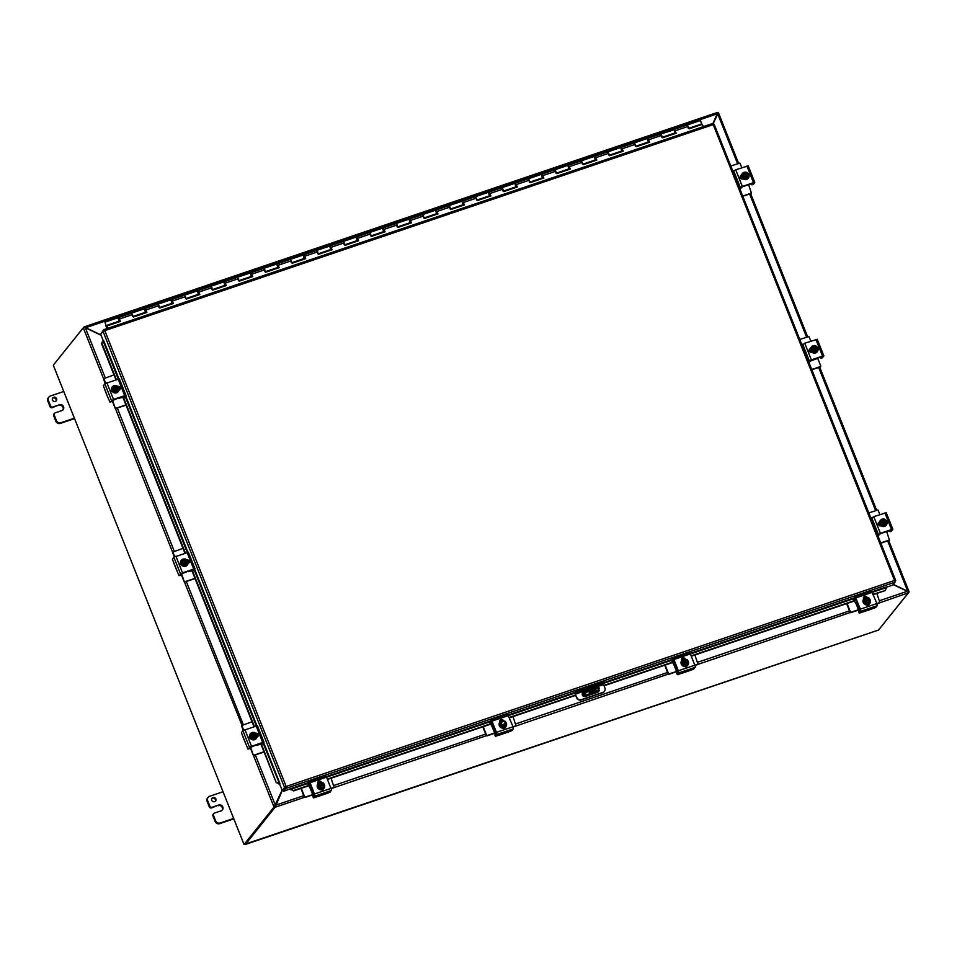 <?xml version="1.0" encoding="UTF-8"?>
<svg xmlns="http://www.w3.org/2000/svg" width="957" height="957" viewBox="0 0 957 957"><rect width="100%" height="100%" fill="white"/><g stroke="black" fill="none" stroke-linecap="round" stroke-linejoin="round"><path stroke-width="1.44" d="M48.855 397.083L48.317 397.765A3.649 3.433 38.7 0 0 47.85 401.162L50.003 406.569A1.818 1.723 38.7 0 0 52.324 407.682L52.874 407A1.818 1.723 -141.3 0 1 50.554 405.888L48.4 400.481A3.649 3.433 -141.3 0 1 50.374 396.019L63.76 391.485M74.371 418.173L60.997 422.707A3.649 3.433 -141.3 0 1 56.355 420.482L54.202 415.075A1.818 1.723 -141.3 0 1 54.441 413.376L53.891 414.058A1.818 1.723 38.7 0 0 53.664 415.757L55.817 421.176A3.649 3.433 38.7 0 0 60.447 423.389L74.55 418.616M55.996 401.091A2.285 2.153 38.7 0 0 52.515 398.303M55.362 401.438A2.285 2.153 -141.3 0 1 52.743 397.933A2.285 2.153 -141.3 0 1 56.296 398.112A2.285 2.153 -141.3 0 1 55.362 401.438M54.441 413.376A1.818 1.723 -141.3 0 1 55.195 412.838L61.81 410.601A3.194 3.015 -141.3 0 0 63.126 405.947A3.194 3.015 -141.3 0 0 59.49 404.763L52.324 407.682M52.874 407L59.49 404.763M62.839 409.991A3.194 3.015 38.7 0 0 58.939 405.445M590.445 691.002A3.649 0.634 158.3 0 0 594.058 689.566M595.756 689.662A3.649 0.634 -21.7 0 1 592.18 691.552A3.649 0.634 -21.7 0 1 589.069 692.126A3.649 0.634 -21.7 0 1 589.141 691.899A3.649 0.634 -21.7 0 1 592.718 690.009A3.649 0.634 -21.7 0 1 595.84 689.435A3.649 0.634 -21.7 0 1 595.756 689.662M596.57 690.332L594.476 691.11L596.57 690.332M599.19 688.203L598.795 687.21A5.467 0.945 158.3 0 0 598.029 687.03A5.467 0.945 158.3 0 0 594.847 687.808L595.242 688.789A5.467 0.945 -21.7 0 1 598.424 688.023A5.467 0.945 -21.7 0 1 599.19 688.203A5.467 0.945 -21.7 0 1 599.07 688.538L596.845 691.313L583.531 695.847L582.275 693.861M594.847 687.808L591.546 688.932A5.467 0.945 158.3 0 0 587.706 690.535A5.467 0.945 158.3 0 0 585.445 692.031L585.84 693.024L583.614 695.799M585.84 693.024A5.467 0.945 -21.7 0 1 588.1 691.516A5.467 0.945 -21.7 0 1 591.94 689.913L591.546 688.932M582.418 693.382L583.22 694.794L585.445 692.031M595.242 688.789L591.94 689.913M208.136 797.325L207.585 798.006A3.649 3.433 38.7 0 0 207.131 801.404L209.284 806.823A1.818 1.723 38.7 0 0 211.605 807.923L212.143 807.241A1.818 1.723 -141.3 0 1 209.834 806.141L207.669 800.722A3.649 3.433 -141.3 0 1 209.655 796.26L223.029 791.738M233.652 818.414L220.277 822.948A3.649 3.433 -141.3 0 1 215.636 820.735L213.483 815.316A1.818 1.723 -141.3 0 1 213.71 813.617L213.172 814.299A1.818 1.723 38.7 0 0 212.933 815.998L215.086 821.417A3.649 3.433 38.7 0 0 219.727 823.63L233.831 818.857M215.277 801.332A2.285 2.153 38.7 0 0 211.784 798.545M214.631 801.691A2.285 2.153 -141.3 0 1 212.023 798.174A2.285 2.153 -141.3 0 1 215.576 798.365A2.285 2.153 -141.3 0 1 214.631 801.691M213.71 813.617A1.818 1.723 -141.3 0 1 214.476 813.091L221.091 810.842A3.194 3.015 -141.3 0 0 222.407 806.201A3.194 3.015 -141.3 0 0 218.758 805.004L211.605 807.923M212.143 807.241L218.758 805.004M222.12 810.244A3.194 3.015 38.7 0 0 218.22 805.686M101.059 335.237L85.317 327.713L83.391 327.653L84.288 327.402M255.352 754.989L275.401 805.363L274.121 806.966L282.124 790.231M275.173 805.65L275.03 806.703M105.258 377.836L85.317 327.713L83.271 327.761L53.305 365.203L244.035 844.517L274.994 806.739M274.121 806.966L244.035 844.517M907.511 591.498L909.15 591.928L908.217 592.287M893.276 584.356L907.714 591.259L887.665 540.872M717.475 112.986L718.408 112.627L712.953 124.123M738.613 163.372L718.42 112.651L717.403 113.883L717.403 113.01M712.905 124.003L717.403 113.883M888.694 540.526L909.15 591.928L878.969 629.515M84.419 327.677L84.18 326.875L85.58 327.844M712.833 123.86L717.08 114.086M100.952 334.962L85.711 327.677L717.307 113.811L717.319 112.483L84.24 326.875M907.954 591.785L908.205 592.383M244.956 844.206L878.562 630.017L908.337 592.838L907.32 591.294L893.144 584.524M290.856 789.262L293.56 790.913L290.749 788.64L283.81 791.272L286.263 788.197L286.179 786.463L284.576 787.599L282.243 790.518L275.257 807.038L274.815 806.189L275.724 805.16L303.74 795.674M275.496 805.447L282.183 790.398M84.18 326.875L83.51 327.617M245.423 844.421L275.257 807.038M585.672 691.803L583.411 692.569A2.273 2.141 38.7 0 0 582.586 693.083M598.687 689.004A2.273 2.141 -141.3 0 1 597.694 692.258L585.301 696.457A2.273 2.141 -141.3 0 1 582.693 692.94A2.273 2.141 -141.3 0 1 583.638 692.282L586.151 691.433M576.066 692.078L575.265 693.442L576.545 697.725L574.798 692.916L575.671 691.098L576.066 692.078A3.649 0.634 -21.7 0 1 577.573 691.086A3.649 0.634 -21.7 0 1 580.133 690.009L579.739 689.028A3.649 0.634 158.3 0 0 577.179 690.093A3.649 0.634 158.3 0 0 575.671 691.098M604.429 691.313A3.649 3.433 -141.3 0 1 602.91 692.378L602.683 692.653A3.649 3.433 38.7 0 0 604.202 691.6L604.429 691.313A3.649 3.433 -141.3 0 0 604.896 687.916L603.389 683.932L604.19 682.556A3.649 0.634 -21.7 0 0 604.262 682.329L603.867 681.348A3.649 0.634 158.3 0 0 603.365 681.228A3.649 0.634 158.3 0 0 601.247 681.743L579.739 689.028M602.91 692.378L581.413 699.651A3.649 3.433 -141.3 0 1 576.772 697.438M576.545 697.725A3.649 3.433 38.7 0 0 581.186 699.938L581.413 699.651M601.247 681.743L601.642 682.736A3.649 0.634 -21.7 0 1 603.759 682.221A3.649 0.634 -21.7 0 1 604.262 682.329M600.087 683.92L599.178 684.422L600.087 683.92M580.241 690.643L579.332 691.145L580.241 690.643M602.683 692.653L581.186 699.938M601.642 682.736L580.133 690.009M598.532 691.732A2.273 2.141 38.7 0 0 598.46 689.291M101.49 333.108L103.655 329.734L104.576 330.931L103.918 330.883M102.626 341.075L101.538 343.635L102.626 341.075M103.009 340.74L103.607 340.441L118.835 378.709M101.932 343.3L116.335 379.498M123.561 397.633L185.359 552.943M192.572 571.078L254.383 726.375M261.596 744.51L276.238 782.635L279.3 783.735L276.633 782.3M263.247 743.314L282.243 790.518L285.557 787.264L284.576 787.599L102.973 331.254L104.803 330.655L286.179 786.463L894.52 580.468L895.022 582.179L892.678 585.098L886.385 587.239M278.918 784.07L279.6 783.831M290.749 788.64L308.046 782.778M290.45 789.011L290.713 789.704M293.715 790.458L310.475 784.788M317.712 782.336L319.937 781.582M327.426 779.046L492.4 723.181M499.638 720.729L501.863 719.975M509.351 717.439L575.48 695.045M603.903 685.427L674.326 661.574M681.575 659.122L683.8 658.368M691.289 655.832L856.252 599.967M863.501 597.515L865.726 596.761M873.215 594.225L885.225 590.565L886.493 587.562L885.381 590.11M872.449 592.299L886.493 587.55L886.385 586.94L872.198 591.749M293.56 790.913L310.606 785.135M317.628 782.754L320.392 781.821M327.569 779.393L492.532 723.528M499.554 721.159L502.317 720.214M509.495 717.786L575.624 695.392M582.657 693.012L585.397 692.09M604.034 685.774L674.47 661.921M681.492 659.552L684.255 658.607M691.421 656.179L856.395 600.326M863.417 597.946L866.181 597.012M873.358 594.584L885.225 590.565M101.538 343.635L115.881 379.654M124.398 396.054L123.106 397.789L184.892 553.098M193.422 569.499L192.13 571.221L253.916 726.53M262.445 742.931L261.153 744.666L276.238 782.635M894.962 581.581L895.692 580.66L894.52 580.468L713.228 124.613M286.263 788.197L285.964 786.738L283.428 790.291L283.81 791.272M279.911 783.448L263.701 742.74M103.224 340.668L100.641 334.184L102.973 331.254M103.858 329.663L712.57 123.525L713.132 124.661L104.803 330.655L103.787 329.675L104.576 330.931M712.522 123.561L103.751 329.675M714.101 124.314L713.132 124.661L714.101 124.314M894.759 580.983L895.692 580.66L894.52 580.468M286.179 786.463L285.557 787.264M285.76 787.36L286.155 788.353L895.022 582.179M107.531 328.203L106.837 328.442L105.043 322.114L106.646 328.694M118.907 321.085L118.01 317.724L105.043 322.114M703.239 126.683L702.378 124.35L689.148 128.824L687.222 124.984L700.452 120.498L701.613 123.955L688.932 128.25M674.625 132.903L674.254 129.374L687.222 124.984L688.382 128.429M674.254 129.374L676.18 133.214L662.675 137.796L660.749 133.944L661.921 137.389M648.164 141.863L647.255 138.514L634.288 142.904L635.46 146.349M621.703 150.823L620.794 147.474L607.827 151.864L608.999 155.309M595.23 159.783L594.333 156.434L581.366 160.824L582.538 164.269M568.769 168.755L567.872 165.394L554.904 169.784L556.077 173.241M542.308 177.715L541.411 174.353L528.443 178.744L529.616 182.201M515.847 186.675L514.95 183.313L501.982 187.704L503.143 191.161M489.386 195.635L488.489 192.273L475.521 196.663L476.682 200.121M462.925 204.595L462.016 201.233L449.06 205.623L450.221 209.081M436.464 213.555L435.555 210.193L422.587 214.583L423.76 218.04M410.003 222.514L409.094 219.153L396.126 223.543L397.299 227M383.53 231.474L382.633 228.113L369.665 232.503L370.838 235.96M357.069 240.434L356.171 237.073L343.204 241.475L344.376 244.92M330.608 249.394L329.71 246.045L316.743 250.435L317.915 253.88M304.147 258.354L303.249 255.005L290.282 259.395L291.454 262.84M277.686 267.314L276.788 263.965L263.821 268.355L264.981 271.8M251.224 276.274L250.327 272.924L237.36 277.315L238.52 280.76M224.763 285.234L223.854 281.884L210.887 286.275L212.059 289.72M198.302 294.206L197.393 290.844L184.426 295.235L185.598 298.68M171.829 303.166L170.932 299.804L157.965 304.194L159.137 307.652M145.368 312.126L144.471 308.764L131.504 313.154L132.676 316.611M701.349 124.039L701.529 124.637M568.96 169.533L568.769 168.934M542.499 178.492L542.308 177.894M516.026 187.452L515.847 186.854M489.565 196.412L489.374 195.814M463.104 205.372L462.913 204.774M198.482 294.983L198.29 294.385M172.021 303.943L171.829 303.345M145.56 312.903L145.368 312.305M119.099 321.863L118.907 321.265M674.087 129.733L647.793 138.334L649.707 142.186L636.214 146.756L634.288 142.904L621.32 147.294L623.246 151.146L609.753 155.716L607.827 151.864L594.859 156.254L596.785 160.106L583.292 164.676L581.366 160.824L568.398 165.214L570.324 169.066L556.83 173.636L554.904 169.784L541.937 174.174L543.863 178.026L530.369 182.596L528.443 178.744L515.476 183.134L517.402 186.986L503.908 191.556L501.982 187.704L489.015 192.094L490.941 195.946L477.447 200.515L475.521 196.663L462.554 201.054L464.48 204.906L450.974 209.475L449.06 205.623L436.093 210.014L438.019 213.866L424.513 218.435L422.587 214.583L409.62 218.974L411.546 222.825L398.052 227.395L396.126 223.543L383.159 227.933L385.085 231.785L371.591 236.355L369.665 232.503L356.698 236.893L358.624 240.745L345.13 245.315L343.204 241.475L330.237 245.865L332.163 249.705L318.669 254.275L316.743 250.435L303.776 254.825L305.702 258.665L292.208 263.247L290.282 259.395L277.315 263.785L279.241 267.637L265.747 272.207L263.821 268.355L250.854 272.745L252.78 276.597L239.286 281.167L237.36 277.315L224.393 281.705L226.319 285.557L212.813 290.127L210.887 286.275L197.932 290.665L199.846 294.517L186.352 299.086L184.426 295.235L171.459 299.625L173.384 303.477L159.891 308.046L157.965 304.194L144.997 308.585L146.923 312.437L133.43 317.006L131.504 313.154L118.536 317.545L120.462 321.396L106.969 325.966L107.83 328.299M675.941 133.298L674.482 130.296M675.187 131.899L675.068 132.64M649.48 142.258L648.164 139.208M648.583 140.906L648.607 141.6M623.007 151.218L621.56 148.215M622.265 149.818L622.134 150.56M596.546 160.178L595.23 157.127M595.661 158.826L595.673 159.52M570.085 169.15L568.769 166.087M569.331 167.75L569.212 168.48M543.624 178.11L542.176 175.095M542.739 176.746L542.751 177.452M517.163 187.07L515.847 184.007M516.409 185.67L516.29 186.412M490.702 196.029L489.242 193.015M489.948 194.63L489.828 195.372M464.241 204.989L462.925 201.927M463.344 203.638L463.367 204.331M437.78 213.949L436.32 210.935M436.882 212.598L436.906 213.291M411.319 222.909L409.859 219.895M410.421 221.557L410.433 222.251M384.846 231.869L383.542 228.807M384.092 230.47L383.972 231.211M358.385 240.829L356.937 237.815M357.499 239.477L357.511 240.171M331.923 249.789L330.608 246.739M331.038 248.437L331.05 249.131M305.462 258.749L304.015 255.746M304.577 257.397L304.589 258.091M279.001 267.709L277.686 264.658M278.104 266.357L278.128 267.051M252.54 276.669L251.081 273.666M251.787 275.269L251.667 276.011M226.079 285.629L224.763 282.578M225.182 284.277L225.206 284.971M199.618 294.589L198.302 291.538M198.865 293.189L198.733 293.931M173.145 303.56L171.698 300.546M172.26 302.197L172.272 302.902M146.684 312.52L145.368 309.458M145.799 311.169L145.811 311.862M120.223 321.48L118.776 318.466M119.481 319.65L119.876 320.703M106.969 325.966L107.591 328.383M748.721 174.33A2.046 1.926 -141.3 0 1 749.056 175.849M748.147 165.896L735.706 169.772L733.002 171.638M739.641 188.314L742.345 186.448L753.506 182.667L754.822 182.464L753.35 184.366L751.963 184.845L751.377 183.672M753.243 183.122L741.938 186.926L740.24 188.816M753.279 183.206L751.975 184.833L753.35 184.366M741.519 175.418L741.065 175.574A2.046 1.926 38.7 0 0 740.383 175.98M743.051 178.863L742.871 178.935A2.046 1.926 -141.3 0 1 740.527 175.777A2.046 1.926 -141.3 0 1 741.376 175.179L741.567 175.119M748.709 174.461A3.792 3.577 -141.3 0 1 744.869 179.414A3.792 3.577 -141.3 0 1 742.393 173.456A3.792 3.577 -141.3 0 1 746.029 172.272M748.242 178.289A3.792 3.577 -141.3 0 1 741.759 177.177A3.792 3.577 -141.3 0 1 742.321 173.552M747.118 177.823L745.431 172.439A4.701 1.34 71.3 0 1 745.455 172.487L747.405 177.38A4.701 1.34 71.3 0 1 747.417 177.44L746.424 177.787A4.701 1.34 -108.7 0 0 746.412 177.715L746.209 177.212A2.189 2.058 -141.3 0 1 744.666 173.337L744.462 172.822A4.701 1.34 -108.7 0 0 744.438 172.774A3.864 0.67 -21.7 0 0 743.433 173.169A3.864 0.622 -78.8 0 1 743.29 174.581A2.727 2.572 38.7 0 0 746.412 177.715M746.125 177.212L744.666 173.337M744.534 173.014L745.132 172.81M746.424 177.787A3.864 0.67 158.3 0 0 745.431 178.181A3.864 1.292 -140.2 0 0 744.283 177.081A3.864 1.292 -140.2 0 0 743.003 176.16A3.864 0.622 -78.8 0 0 743.29 174.581A2.727 2.572 38.7 0 1 744.462 172.822M745.431 172.439A3.864 0.67 -21.7 0 1 746.304 172.2A3.864 1.292 39.8 0 1 747.584 173.121A2.727 2.572 38.7 0 0 745.455 172.487M747.405 177.38A2.727 2.572 38.7 0 0 748.577 175.621A3.864 0.622 101.2 0 1 748.29 177.201L744.917 178.815L742.488 176.794L743.433 173.169M747.608 176.507A2.189 2.058 38.7 0 0 745.599 173.073M748.577 175.621A2.727 2.572 38.7 0 0 747.584 173.121A3.864 1.292 39.8 0 1 748.733 174.222A3.864 0.622 101.2 0 1 748.577 175.621M745.659 173.002A2.189 2.058 -141.3 0 1 747.202 176.866M748.29 177.201A3.864 0.67 158.3 0 0 747.417 177.44M744.917 178.815L745.431 178.181M742.488 176.794L743.003 176.16M746.867 172.571A3.792 3.577 -141.3 0 1 748.302 173.767M741.4 175.466A3.649 3.433 38.7 0 0 742.632 178.995M742.393 179.031L741.328 175.49A3.649 3.433 38.7 0 0 742.441 179.019M742.01 186.89L748.613 184.605M740.742 188.194L741.831 187.656A3.649 1.041 71.3 0 1 741.651 187.094M730.765 166.028L739.893 163.073L741.854 167.69M748.757 185.024L751.424 193.254M740.682 178.337L740.12 176.949M751.508 193.075L742.716 196.053M751.197 193.47L742.811 196.305M112.483 400.397L115.414 408.615L126.025 405.158M112.507 400.469L118.979 397.813M115.187 408.376L112.364 401.27A3.649 1.041 71.3 0 1 112.172 400.78M115.737 408.639L115.498 407.981M103.691 378.685L113.979 374.893M119.135 398.232L122.855 397.418M103.87 378.769L105.641 383.207M116.06 408.244L125.929 404.907M105.258 383.422L103.559 379.163M112.543 391.784A2.046 1.926 -141.3 0 1 111.455 389.068M110.031 402.203L113.5 399.38L125.726 395.349L123.13 397.765M119.302 378.84L104.827 383.745L103.38 385.731L104.911 389.942M108.093 398.028L104.6 388.889M124.434 396.138L113.093 399.859L111.407 401.737M110.007 402.215L108.643 399.069M124.506 397.299L123.106 397.789L122.532 396.617M119.757 389.619L118.68 386.927M119.673 389.786A2.046 1.926 38.7 0 0 117.938 386.736M117.591 386.413A2.046 1.926 -141.3 0 1 119.84 389.595A2.046 1.926 -141.3 0 1 118.991 390.193L118.919 390.217M118.668 387.812A3.792 3.577 -141.3 0 1 114.828 392.765A3.792 3.577 -141.3 0 1 112.364 386.795A3.792 3.577 -141.3 0 1 115.988 385.611M116.826 385.922A3.792 3.577 -141.3 0 1 118.261 387.118M118.201 391.628A3.792 3.577 -141.3 0 1 111.73 390.528A3.792 3.577 -141.3 0 1 112.28 386.891M115.39 385.791A4.701 1.34 71.3 0 1 115.414 385.827L117.364 390.731A4.701 1.34 71.3 0 1 117.376 390.791L115.39 385.791A3.864 0.67 -21.7 0 1 116.264 385.551A3.864 1.292 39.8 0 1 117.544 386.472A2.727 2.572 38.7 0 0 115.414 385.827M114.421 386.161A4.701 1.34 -108.7 0 0 114.397 386.126A2.727 2.572 38.7 0 0 116.371 391.066L116.168 390.552A2.189 2.058 -141.3 0 1 114.625 386.676L114.421 386.161A3.864 0.67 -21.7 0 0 113.393 386.52A3.864 0.622 -78.8 0 1 113.249 387.92A3.864 0.622 -78.8 0 1 112.962 389.499A3.864 1.292 -140.2 0 1 114.242 390.42A3.864 1.292 -140.2 0 1 115.39 391.521A3.864 0.67 158.3 0 1 116.383 391.126A4.701 1.34 -108.7 0 0 116.371 391.066M116.084 390.552L114.625 386.676M117.077 391.162L116.383 391.126M117.364 390.731A2.727 2.572 38.7 0 0 118.536 388.973A3.864 0.622 101.2 0 1 118.249 390.552A3.864 0.67 158.3 0 0 117.376 390.791M118.249 390.552L115.39 391.521M117.567 389.846A2.189 2.058 38.7 0 0 115.558 386.413M115.618 386.341A2.189 2.058 -141.3 0 1 117.161 390.217M118.536 388.973A2.727 2.572 38.7 0 0 117.544 386.472A3.864 1.292 39.8 0 1 118.692 387.561A3.864 0.622 101.2 0 1 118.536 388.973M114.876 392.155L112.448 390.133L112.962 389.499M112.448 390.133L113.393 386.52M111.538 390.875A3.649 3.433 38.7 0 0 111.55 390.887A3.649 3.433 38.7 0 1 111.287 389.678M817.745 347.762A2.046 1.926 -141.3 0 1 818.079 349.293M817.17 339.34L804.729 343.204L802.014 345.082M808.653 361.758L811.357 359.88L822.53 356.1L823.845 355.908L822.374 357.798L820.974 358.277L820.4 357.117M822.266 356.554L810.95 360.358L809.227 362.248M822.326 357.822L820.974 358.277L822.302 356.638M810.531 348.862L810.089 349.018A2.046 1.926 38.7 0 0 809.407 349.425M812.074 352.308L811.895 352.367A2.046 1.926 -141.3 0 1 809.55 349.209A2.046 1.926 -141.3 0 1 810.4 348.623L810.579 348.563M817.733 347.905A3.792 3.577 -141.3 0 1 813.881 352.858A3.792 3.577 -141.3 0 1 811.416 346.889A3.792 3.577 -141.3 0 1 815.053 345.704M817.254 351.721A3.792 3.577 -141.3 0 1 810.782 350.621A3.792 3.577 -141.3 0 1 811.345 346.996M816.142 351.255L814.443 345.884A4.701 1.34 71.3 0 1 814.479 345.92L816.429 350.824A4.701 1.34 71.3 0 1 816.441 350.884L815.448 351.219A4.701 1.34 -108.7 0 0 815.436 351.159L815.232 350.645A2.189 2.058 -141.3 0 1 813.689 346.769L813.486 346.255A4.701 1.34 -108.7 0 0 813.45 346.219A3.864 0.67 -21.7 0 0 812.457 346.613A3.864 0.622 -78.8 0 1 812.302 348.013A2.727 2.572 38.7 0 0 815.436 351.159M815.149 350.657L813.689 346.769M815.448 351.219A3.864 0.67 158.3 0 0 814.443 351.614A3.864 1.292 -140.2 0 0 813.306 350.525A3.864 1.292 -140.2 0 0 812.014 349.604A3.864 0.622 -78.8 0 0 812.302 348.013A2.727 2.572 38.7 0 1 813.486 346.255M814.443 345.884A3.864 0.67 -21.7 0 1 815.316 345.644A3.864 1.292 39.8 0 1 816.608 346.566A2.727 2.572 38.7 0 0 814.479 345.92M816.429 350.824A2.727 2.572 38.7 0 0 817.601 349.066A3.864 0.622 101.2 0 1 817.314 350.645L813.94 352.248L811.512 350.238L812.457 346.613M816.632 349.939A2.189 2.058 38.7 0 0 814.622 346.506M817.601 349.066A2.727 2.572 38.7 0 0 816.608 346.566A3.864 1.292 39.8 0 1 817.745 347.654A3.864 0.622 101.2 0 1 817.601 349.066M814.682 346.434A2.189 2.058 -141.3 0 1 816.225 350.31M817.314 350.645A3.864 0.67 158.3 0 0 816.441 350.884M813.94 352.248L814.443 351.614M811.512 350.238L812.014 349.604M815.89 346.015A3.792 3.577 -141.3 0 1 817.314 347.212M810.423 348.898A3.649 3.433 38.7 0 0 811.644 352.439M811.416 352.463L810.352 348.922A3.649 3.433 38.7 0 0 811.452 352.463M811.022 360.322L810.854 361.088A3.649 1.041 71.3 0 1 810.663 360.526M820.711 366.387L820.209 366.902L820.771 365.981L817.625 358.05M799.789 339.472L808.916 336.517L810.878 341.123M809.754 361.638L811.165 360.705M809.694 351.769L809.144 350.382M820.532 366.507L811.727 369.486M820.209 366.902L811.835 369.737M181.507 573.829L184.438 582.059L195.049 578.602M181.531 573.901L188.003 571.257M184.211 581.82L181.375 574.714A3.649 1.041 71.3 0 1 181.196 574.224M184.761 582.083L184.522 581.425M172.703 552.117L183.002 548.325M188.146 571.664L191.879 570.862M172.894 552.201L174.664 556.651M185.084 581.689L194.941 578.351M174.27 556.854L172.583 552.596M181.567 565.228A2.046 1.926 -141.3 0 1 180.478 562.513M179.055 575.647L182.512 572.824L194.738 568.781L193.529 570.743L192.154 571.209M188.314 552.285L173.839 557.177L172.392 559.163L173.923 563.374M174.054 563.84L177.667 572.513L173.612 562.333M193.458 569.582L182.105 573.303L180.43 575.181M179.031 575.659L177.667 572.513M193.529 570.743L192.13 571.221L191.556 570.049M188.768 563.063L187.704 560.359M188.685 563.218A2.046 1.926 38.7 0 0 186.962 560.18M186.615 559.857A2.046 1.926 -141.3 0 1 188.864 563.039A2.046 1.926 -141.3 0 1 188.003 563.625L187.943 563.649M187.692 561.245A3.792 3.577 -141.3 0 1 183.852 566.197A3.792 3.577 -141.3 0 1 181.375 560.24A3.792 3.577 -141.3 0 1 185.012 559.055M185.849 559.355A3.792 3.577 -141.3 0 1 187.285 560.551M187.213 565.073A3.792 3.577 -141.3 0 1 180.741 563.96A3.792 3.577 -141.3 0 1 181.304 560.335M184.402 559.223A4.701 1.34 71.3 0 1 184.438 559.271L186.388 564.163A4.701 1.34 71.3 0 1 186.4 564.223L184.402 559.223A3.864 0.67 -21.7 0 1 185.287 558.984A3.864 1.292 39.8 0 1 186.567 559.905A2.727 2.572 38.7 0 0 184.438 559.271M183.445 559.606A4.701 1.34 -108.7 0 0 183.409 559.558A3.864 0.67 -21.7 0 0 182.416 559.953A3.864 0.622 -78.8 0 1 182.273 561.364A2.727 2.572 38.7 0 0 185.395 564.498L185.191 563.996A2.189 2.058 -141.3 0 1 183.648 560.12L183.445 559.606A2.727 2.572 38.7 0 0 182.273 561.364A3.864 0.622 -78.8 0 1 181.986 562.943A3.864 1.292 -140.2 0 1 183.266 563.864A3.864 1.292 -140.2 0 1 184.402 564.965A3.864 0.67 158.3 0 1 185.407 564.57A4.701 1.34 -108.7 0 0 185.395 564.498M185.108 563.996L183.648 560.12M186.101 564.606L185.407 564.57M186.388 564.163A2.727 2.572 38.7 0 0 187.56 562.405A3.864 0.622 101.2 0 1 187.273 563.984A3.864 0.67 158.3 0 0 186.4 564.223M187.273 563.984L184.402 564.965M186.591 563.29A2.189 2.058 38.7 0 0 184.581 559.857M184.641 559.785A2.189 2.058 -141.3 0 1 186.184 563.649M187.56 562.405A2.727 2.572 38.7 0 0 186.567 559.905A3.864 1.292 39.8 0 1 187.704 561.005A3.864 0.622 101.2 0 1 187.56 562.405M183.9 565.599L181.471 563.577L181.986 562.943M181.471 563.577L182.416 559.953M180.562 564.307A3.649 3.433 38.7 0 0 180.562 564.331A3.649 3.433 38.7 0 1 180.311 563.123M886.756 521.206A2.046 1.926 -141.3 0 1 887.103 522.725M886.182 512.785L873.741 516.648L871.037 518.515M877.677 535.202L880.38 533.324L891.553 529.544L892.857 529.341L891.398 531.243L889.998 531.721L889.424 530.549M891.29 529.999L879.973 533.803L878.251 535.693M891.35 531.255L889.998 531.721L891.326 530.082M879.555 522.307L879.1 522.45A2.046 1.926 38.7 0 0 878.418 522.857M881.098 525.752L880.918 525.812A2.046 1.926 -141.3 0 1 878.562 522.654A2.046 1.926 -141.3 0 1 879.423 522.055L879.603 521.996M886.756 521.338A3.792 3.577 -141.3 0 1 882.904 526.29A3.792 3.577 -141.3 0 1 880.44 520.333A3.792 3.577 -141.3 0 1 884.065 519.149M886.278 525.166A3.792 3.577 -141.3 0 1 879.806 524.053A3.792 3.577 -141.3 0 1 880.356 520.429M885.153 524.699L883.467 519.316A4.701 1.34 71.3 0 1 883.49 519.364L885.44 524.269A4.701 1.34 71.3 0 1 885.452 524.328L884.459 524.663A4.701 1.34 -108.7 0 0 884.447 524.603L884.244 524.089A2.189 2.058 -141.3 0 1 882.701 520.213L882.498 519.699A4.701 1.34 -108.7 0 0 882.474 519.651A3.864 0.67 -21.7 0 0 881.469 520.046A3.864 0.622 -78.8 0 1 881.325 521.457A2.727 2.572 38.7 0 0 884.447 524.603M884.16 524.089L882.701 520.213M884.459 524.663A3.864 0.67 158.3 0 0 883.467 525.058A3.864 1.292 -140.2 0 0 882.318 523.957A3.864 1.292 -140.2 0 0 881.038 523.036A3.864 0.622 -78.8 0 0 881.325 521.457A2.727 2.572 38.7 0 1 882.498 519.699M883.467 519.316A3.864 0.67 -21.7 0 1 884.34 519.077A3.864 1.292 39.8 0 1 885.62 519.998A2.727 2.572 38.7 0 0 883.49 519.364M885.44 524.269A2.727 2.572 38.7 0 0 886.625 522.498A3.864 0.622 101.2 0 1 886.326 524.089L882.964 525.692L880.536 523.67L881.469 520.046M885.656 523.383A2.189 2.058 38.7 0 0 883.646 519.95M886.625 522.498A2.727 2.572 38.7 0 0 885.62 519.998A3.864 1.292 39.8 0 1 886.768 521.098A3.864 0.622 101.2 0 1 886.625 522.498M883.694 519.878A2.189 2.058 -141.3 0 1 885.237 523.754M886.326 524.089A3.864 0.67 158.3 0 0 885.452 524.328M882.964 525.692L883.467 525.058M880.536 523.67L881.038 523.036M884.902 519.448A3.792 3.577 -141.3 0 1 886.338 520.644M879.447 522.343A3.649 3.433 38.7 0 0 880.667 525.872M880.428 525.907L879.375 522.366A3.649 3.433 38.7 0 0 880.476 525.895M880.045 533.767L886.649 531.494M878.777 535.071L879.866 534.532A3.649 1.041 71.3 0 1 879.686 533.97M868.812 512.904L877.928 509.949L879.902 514.567M886.792 531.901L889.472 540.131M878.717 525.214L878.167 523.826M889.543 539.951L880.751 542.93M889.232 540.346L880.859 543.181M250.519 747.273L253.449 755.504L264.072 752.035M250.555 747.345L257.014 744.69M253.222 755.252L250.399 748.147A3.649 1.041 71.3 0 1 250.22 747.656M253.784 755.516L253.545 754.858M241.726 725.562L252.014 721.769M257.17 745.108L260.89 744.307M241.918 725.645L243.688 730.083M254.095 755.121L263.965 751.783M243.293 730.299L241.595 726.04M250.578 738.672A2.046 1.926 -141.3 0 1 249.502 735.945M262.469 743.015L251.129 746.735L248.054 749.104L250.255 746.795L262.697 742.476L264.012 742.285L262.529 744.199L261.058 744.618L260.579 743.493M257.337 725.717L242.863 730.622L241.415 732.607L242.946 736.818M243.066 737.285L246.691 745.946L242.635 735.766M249.43 748.637L247.959 749.044L246.691 745.946M257.792 736.507L256.715 733.804M257.708 736.663A2.046 1.926 38.7 0 0 255.986 733.612M255.627 733.289A2.046 1.926 -141.3 0 1 257.876 736.471A2.046 1.926 -141.3 0 1 257.026 737.069L256.966 737.093M256.715 734.689A3.792 3.577 -141.3 0 1 252.863 739.641A3.792 3.577 -141.3 0 1 250.399 733.672A3.792 3.577 -141.3 0 1 254.036 732.488M254.861 732.799A3.792 3.577 -141.3 0 1 256.297 733.995M256.237 738.505A3.792 3.577 -141.3 0 1 249.765 737.404A3.792 3.577 -141.3 0 1 250.327 733.78M253.426 732.667A4.701 1.34 71.3 0 1 253.449 732.703L255.411 737.608A4.701 1.34 71.3 0 1 255.423 737.668L253.426 732.667A3.864 0.67 -21.7 0 1 254.299 732.428A3.864 1.292 39.8 0 1 255.591 733.349A2.727 2.572 38.7 0 0 253.449 732.703M252.469 733.038A4.701 1.34 -108.7 0 0 252.433 733.002A3.864 0.67 -21.7 0 0 251.44 733.397A3.864 0.622 -78.8 0 1 251.284 734.797A2.727 2.572 38.7 0 0 254.418 737.943L254.215 737.428A2.189 2.058 -141.3 0 1 252.672 733.552L252.469 733.038A2.727 2.572 38.7 0 0 251.284 734.797A3.864 0.622 -78.8 0 1 250.997 736.388A3.864 1.292 -140.2 0 1 252.289 737.297A3.864 1.292 -140.2 0 1 253.426 738.397A3.864 0.67 158.3 0 1 254.43 738.003A4.701 1.34 -108.7 0 0 254.418 737.943M254.119 737.44L252.672 733.552M255.124 738.038L254.43 738.003M255.411 737.608A2.727 2.572 38.7 0 0 256.584 735.849A3.864 0.622 101.2 0 1 256.297 737.428A3.864 0.67 158.3 0 0 255.423 737.668M256.297 737.428L253.426 738.397M253.665 733.218A2.189 2.058 -141.3 0 1 255.639 736.687A2.189 2.058 38.7 0 0 253.605 733.289M256.584 735.849A2.727 2.572 38.7 0 0 255.591 733.349A3.864 1.292 39.8 0 1 256.727 734.438A3.864 0.622 101.2 0 1 256.584 735.849M252.923 739.031L250.495 737.022L250.997 736.388M250.495 737.022L251.44 733.397M249.322 736.555A3.649 3.433 38.7 0 0 249.586 737.751A3.649 3.433 38.7 0 0 249.586 737.763M311.48 787.312L310.044 787.934L312.7 794.597L314.123 793.987M314.195 794.238A3.649 0.634 -21.7 0 1 311.97 795.135L304.924 797.516L301.276 788.293M331.05 778.208L334.137 787.503M304.685 796.858L304.924 797.516M308.728 785.769L310.044 787.934M304.374 797.253L300.857 788.436M305.247 797.121L312.7 794.597M333.909 787.707L331.23 788.616M331.134 788.365L334.22 787.312M323.478 788.867A2.046 1.926 -141.3 0 1 320.786 789.776M325.643 793.891L329.986 792.288L331.493 789.681L326.074 776.055L309.243 781.45M310.188 784.082L308.178 784.704L307.628 783.316L309.147 781.45L310.116 782.694L314.949 795.279L313.441 797.887L312.915 796.535M326.672 793.485L317.413 796.679M316.576 796.906L313.441 797.911L312.879 796.523L314.231 794.454L309.578 783.017M308.178 784.704L307.652 783.328M308.19 784.68L309.494 783.053M320.87 782.276A2.046 1.926 38.7 0 0 317.88 781.953M317.844 783.843L317.772 783.651A2.046 1.926 -141.3 0 1 318.023 781.749A2.046 1.926 -141.3 0 1 321.456 782.336M323.741 783.616A3.792 3.577 -141.3 0 1 322.389 789.405A3.792 3.577 -141.3 0 1 318.059 783.568A3.792 3.577 -141.3 0 1 322.76 782.814M323.897 788.401A3.792 3.577 -141.3 0 1 317.915 788.185A3.792 3.577 -141.3 0 1 317.975 783.663M318.896 785.565A4.701 0.813 -21.7 0 1 318.956 785.541L323.825 783.891A4.701 0.813 -21.7 0 1 323.861 783.891L318.896 785.565A3.864 1.101 -108.7 0 0 318.466 784.704L319.482 783.472A2.727 2.572 38.7 0 0 318.956 785.541M324.579 785.912L322.162 788.831L324.579 785.912A3.864 1.101 71.3 0 0 324.267 784.884A4.701 0.813 158.3 0 0 324.22 784.896L323.705 785.063A2.189 2.058 -141.3 0 1 319.865 786.367L319.363 786.534A4.701 0.813 158.3 0 0 319.303 786.57L318.597 785.936M323.705 785.063L319.901 786.415M323.562 784.262L323.861 785.015M323.825 783.891A2.727 2.572 38.7 0 0 321.971 782.635A3.864 1.124 8.3 0 1 323.43 783.017A3.864 1.101 71.3 0 1 323.861 783.891M319.363 786.534A2.727 2.572 38.7 0 0 324.22 784.896M323.263 786.618A2.189 2.058 38.7 0 0 323.657 785.135M323.251 784.142A2.189 2.058 38.7 0 0 319.853 783.891M319.471 785.362A2.189 2.058 -141.3 0 1 323.31 784.07M321.971 782.635A2.727 2.572 38.7 0 0 319.482 783.472L320.368 782.419A3.864 1.124 8.3 0 1 321.971 782.635M322.665 788.197A3.864 1.124 -171.7 0 0 321.217 787.802A3.864 1.124 -171.7 0 0 319.614 787.587A3.864 1.101 -108.7 0 0 319.303 786.57M322.162 788.831L319.112 788.221L319.614 787.587M319.112 788.221L317.951 785.338L318.466 784.704M321.408 789.98A3.649 3.433 38.7 0 0 322.892 789.298M493.405 725.717L491.97 726.327L494.625 733.002L496.049 732.38M496.121 732.631A3.649 0.634 -21.7 0 1 493.908 733.529L486.862 735.921L483.213 726.686M512.976 716.614L516.062 725.896M486.623 735.251L486.862 735.921M490.654 724.162L491.97 726.327M486.3 735.646L482.795 726.83M487.173 735.526L494.625 733.002M515.835 726.1L513.155 727.009M507.569 732.284L511.911 730.681L513.347 728.899L513.06 726.758L516.146 725.705M505.404 727.26A2.046 1.926 -141.3 0 1 502.712 728.169M492.113 722.475L490.116 723.097L489.553 721.71L491.455 720.047L496.527 732.356L513.06 726.758L507.617 714.245L491.18 719.843M496.527 732.356L496.803 734.498L495.379 736.28L494.817 734.916L496.169 732.859L491.515 721.411M508.598 731.89L499.339 735.072M498.501 735.299L495.427 736.316L494.817 734.916M489.553 721.71L490.116 723.097L491.42 721.446M502.808 720.669A2.046 1.926 38.7 0 0 499.817 720.346M499.769 722.236L499.698 722.045A2.046 1.926 -141.3 0 1 499.961 720.143A2.046 1.926 -141.3 0 1 503.394 720.729M505.667 722.009A3.792 3.577 -141.3 0 1 504.327 727.798A3.792 3.577 -141.3 0 1 499.985 721.961A3.792 3.577 -141.3 0 1 504.686 721.207M505.822 726.794A3.792 3.577 -141.3 0 1 499.841 726.578A3.792 3.577 -141.3 0 1 499.913 722.057M500.834 723.959A4.701 0.813 -21.7 0 1 500.894 723.935L500.834 723.959A3.864 1.101 -108.7 0 0 500.391 723.097L501.42 721.865A2.727 2.572 38.7 0 0 500.894 723.935M505.751 722.284A4.701 0.813 -21.7 0 1 505.798 722.284A2.727 2.572 38.7 0 0 503.896 721.028A3.864 1.124 8.3 0 1 505.356 721.411A3.864 1.101 71.3 0 1 505.798 722.284M506.504 724.305L504.088 727.224L506.504 724.305A3.864 1.101 71.3 0 0 506.193 723.277A4.701 0.813 158.3 0 0 506.145 723.289L505.643 723.456A2.189 2.058 -141.3 0 1 501.803 724.76L501.289 724.939A4.701 0.813 158.3 0 0 501.229 724.963L500.535 724.329M505.643 723.456L501.827 724.808M505.499 722.655L505.798 723.408M501.289 724.939A2.727 2.572 38.7 0 0 506.145 723.289M505.2 725.011A2.189 2.058 38.7 0 0 505.583 723.528M505.188 722.535A2.189 2.058 38.7 0 0 501.779 722.284M501.396 723.755A2.189 2.058 -141.3 0 1 505.236 722.463M503.896 721.028A2.727 2.572 38.7 0 0 501.42 721.865L502.305 720.812A3.864 1.124 8.3 0 1 503.896 721.028M504.602 726.59A3.864 1.124 -171.7 0 0 503.143 726.196A3.864 1.124 -171.7 0 0 501.54 725.98A3.864 1.101 -108.7 0 0 501.229 724.963M504.088 727.224L501.037 726.614L501.54 725.98M501.037 726.614L499.889 723.731L500.391 723.097M503.334 728.373A3.649 3.433 38.7 0 0 504.817 727.691M675.331 664.11L673.895 664.72L676.563 671.395L677.987 670.785M678.046 671.024A3.649 0.634 -21.7 0 1 675.833 671.922L668.787 674.314L665.139 665.079M694.914 655.007L698 664.29M668.548 673.656L668.787 674.314M672.592 662.567L673.895 664.72M668.225 674.051L664.72 665.223M669.099 673.919L676.563 671.395M697.761 664.505L695.081 665.402M694.997 665.151L698.084 664.11M687.341 665.653A2.046 1.926 -141.3 0 1 684.638 666.562M689.495 670.69L693.849 669.075L695.344 666.467L689.925 652.841L673.106 658.237M674.051 660.868L672.041 661.49L671.491 660.103L673.01 658.237L673.967 659.493L678.812 672.065L677.305 674.673L676.743 673.309L678.094 671.252L673.441 659.804M690.535 670.283L681.276 673.465M680.439 673.704L677.353 674.721L676.743 673.309M671.491 660.103L672.041 661.49L673.357 659.84M684.734 659.074A2.046 1.926 38.7 0 0 681.743 658.739M681.695 660.629L681.623 660.45A2.046 1.926 -141.3 0 1 681.886 658.536A2.046 1.926 -141.3 0 1 685.32 659.122M687.604 660.414A3.792 3.577 -141.3 0 1 686.253 666.192A3.792 3.577 -141.3 0 1 681.91 660.354A3.792 3.577 -141.3 0 1 686.612 659.6M687.748 665.187A3.792 3.577 -141.3 0 1 681.779 664.971A3.792 3.577 -141.3 0 1 681.839 660.45M682.76 662.352A4.701 0.813 -21.7 0 1 682.819 662.328L687.676 660.677A4.701 0.813 -21.7 0 1 687.724 660.677L682.76 662.352A3.864 1.101 -108.7 0 0 682.329 661.49L683.346 660.258A2.727 2.572 38.7 0 0 682.819 662.328M688.43 662.699L686.025 665.617L688.43 662.699A3.864 1.101 71.3 0 0 688.119 661.67A4.701 0.813 158.3 0 0 688.083 661.682L687.569 661.849A2.189 2.058 -141.3 0 1 683.729 663.153L683.214 663.333A4.701 0.813 158.3 0 0 683.154 663.357L682.461 662.734M687.569 661.849L683.753 663.201M687.425 661.048L687.724 661.801M687.676 660.677A2.727 2.572 38.7 0 0 685.822 659.421A3.864 1.124 8.3 0 1 687.282 659.804A3.864 1.101 71.3 0 1 687.724 660.677M683.214 663.333A2.727 2.572 38.7 0 0 688.083 661.682M687.126 663.404A2.189 2.058 38.7 0 0 687.509 661.933M687.114 660.928A2.189 2.058 38.7 0 0 683.717 660.677M683.334 662.16A2.189 2.058 -141.3 0 1 687.174 660.856M685.822 659.421A2.727 2.572 38.7 0 0 683.346 660.258L684.231 659.206A3.864 1.124 8.3 0 1 685.822 659.421M686.528 664.983A3.864 1.124 -171.7 0 0 685.068 664.589A3.864 1.124 -171.7 0 0 683.477 664.373A3.864 1.101 -108.7 0 0 683.154 663.357M686.025 665.617L682.963 665.007L683.477 664.373M682.963 665.007L681.815 662.124L682.329 661.49M685.26 666.766A3.649 3.433 38.7 0 0 686.755 666.084M857.269 602.503L855.498 603.101L854.517 600.96M851.036 612.313L859.912 609.178M859.984 609.418A3.649 0.634 -21.7 0 1 857.759 610.315L850.713 612.707M876.839 593.4L879.926 602.683M850.474 612.049L847.065 603.484M850.163 612.444L846.646 603.616M879.698 602.898L877.019 603.795M871.432 609.083L875.775 607.468L877.198 605.685L876.923 603.544L880.009 602.503M869.267 604.046A2.046 1.926 -141.3 0 1 866.575 604.956M855.977 599.273L853.967 599.883L853.417 598.496L855.319 596.845L860.379 609.142L876.923 603.544L871.48 591.031L855.032 596.63M860.379 609.142L860.666 611.284L859.23 613.066L858.704 611.726M872.461 608.676L863.202 611.87M862.365 612.097L859.23 613.102L858.668 611.714L860.02 609.645L855.367 598.209M853.967 599.883L853.441 598.52M853.979 599.86L855.283 598.233M866.659 597.467A2.046 1.926 38.7 0 0 863.669 597.144M863.633 599.022L863.561 598.843A2.046 1.926 -141.3 0 1 863.812 596.929A2.046 1.926 -141.3 0 1 867.245 597.527M869.53 598.807A3.792 3.577 -141.3 0 1 868.178 604.597A3.792 3.577 -141.3 0 1 863.836 598.759A3.792 3.577 -141.3 0 1 868.537 597.993M869.686 603.58A3.792 3.577 -141.3 0 1 863.704 603.365A3.792 3.577 -141.3 0 1 863.764 598.855M864.685 600.745A4.701 0.813 -21.7 0 1 864.745 600.721L869.614 599.082A4.701 0.813 -21.7 0 1 869.65 599.07L864.685 600.745A3.864 1.101 -108.7 0 0 864.255 599.883L865.272 598.651A2.727 2.572 38.7 0 0 864.745 600.721M870.045 600.075A3.864 1.101 71.3 0 1 870.368 601.092L869.482 602.144A2.727 2.572 38.7 0 0 870.009 600.075A4.701 0.813 158.3 0 0 870.009 600.075L869.494 600.254A2.189 2.058 -141.3 0 1 865.654 601.546L865.152 601.726A4.701 0.813 158.3 0 0 865.092 601.75L864.386 601.128M869.494 600.254L865.69 601.594M869.351 599.441L869.65 600.195M869.614 599.082A2.727 2.572 38.7 0 0 867.76 597.814A3.864 1.124 8.3 0 1 869.219 598.209A3.864 1.101 71.3 0 1 869.65 599.07M865.152 601.726A2.727 2.572 38.7 0 0 869.482 602.144L870.368 601.092M869.052 601.797A2.189 2.058 38.7 0 0 869.446 600.326M869.04 599.321A2.189 2.058 38.7 0 0 865.642 599.07M865.26 600.553A2.189 2.058 -141.3 0 1 869.1 599.249M867.76 597.814A2.727 2.572 38.7 0 0 865.272 598.651L866.157 597.599A3.864 1.124 8.3 0 1 867.76 597.814M868.454 603.377A3.864 1.124 -171.7 0 0 867.006 602.982A3.864 1.124 -171.7 0 0 865.403 602.766A3.864 1.101 -108.7 0 0 865.092 601.75M867.951 604.011L864.889 603.4L865.403 602.766M864.889 603.4L863.74 600.518L864.255 599.883M867.198 605.159A3.649 3.433 38.7 0 0 868.681 604.477M56.355 420.482L55.817 421.176M50.554 405.888L50.003 406.569M53.664 415.757L54.202 415.075M47.85 401.162L48.4 400.481M60.447 423.389L60.997 422.707M584.105 693.705L582.741 694.16M215.636 820.735L215.086 821.417M209.834 806.141L209.284 806.823M212.933 815.998L213.483 815.316M207.131 801.404L207.669 800.722M219.727 823.63L220.277 822.948M117.316 408.113L174.282 551.28M186.328 581.557L243.305 724.724M274.013 807.062L253.497 755.516M241.965 725.239L184.486 582.083M172.607 552.237L115.462 408.639M103.583 378.793L83.271 327.761M875.619 510.607L818.642 367.44M806.595 337.163L749.63 193.996M737.584 163.731L717.63 113.596M333.933 785.458L485.678 734.067M515.859 723.851L667.603 672.46M697.785 662.244L849.529 610.865M879.722 600.637L907.32 591.294M908.337 592.838L879.878 602.766M850.199 612.516L697.94 664.373M668.273 674.123L516.014 725.98M486.335 735.73L334.089 787.587M304.41 797.337L275.185 807.229M575.444 694.1L603.568 684.59M600.637 683.848L599.178 684.411M579.32 691.133L580.803 690.535M603.424 683.513L575.301 693.035M256.249 725.741L194.223 569.882M187.225 552.309L125.2 396.437M118.213 378.864L103.033 340.728M853.5 598.711L690.523 653.906M671.575 660.318L603.544 683.358M574.834 693.083L508.586 715.513M489.649 721.925L326.66 777.12M307.711 783.532L290.856 789.238M326.409 776.558L489.972 721.171M508.334 714.963L574.774 692.461M604.238 682.485L671.91 659.564M690.26 653.356L853.835 597.969M125.666 395.863L187.859 552.141M194.678 569.295L256.871 725.585M106.849 328.49L107.543 328.251M688.239 126.372L675.271 130.774M661.777 135.344L648.81 139.734M635.316 144.304L622.349 148.694M608.855 153.264L595.888 157.654M582.382 162.223L569.427 166.614M555.921 171.183L542.954 175.574M529.46 180.143L516.493 184.534M502.999 189.103L490.032 193.493M476.538 198.063L463.571 202.453M450.077 207.023L437.11 211.413M423.616 215.983L410.649 220.373M397.155 224.943L384.188 229.333M370.694 233.903L357.727 238.293M344.221 242.863L331.254 247.253M317.76 251.823L304.793 256.225M291.299 260.794L278.331 265.185M264.838 269.754L251.87 274.145M238.377 278.714L225.409 283.105M211.916 287.674L198.948 292.064M185.455 296.634L172.487 301.024M158.994 305.594L146.026 309.984M132.521 314.554L119.565 318.944M742.345 186.448L735.706 169.772M746.879 165.992L753.506 182.667M733.672 170.801L740.311 187.476M118.022 378.924L124.661 395.6M104.827 383.745L111.467 400.421M113.5 399.38L106.861 382.704M811.357 359.88L804.729 343.204M815.89 339.424L822.53 356.1M802.696 344.245L809.323 360.921M811.153 360.693L817.78 358.456M187.046 552.368L193.685 569.044M173.839 557.177L180.478 573.865M182.512 572.824L175.873 556.149M880.38 533.324L873.741 516.648M884.914 512.868L891.553 529.544M871.707 517.677L878.347 534.353M256.069 725.801L262.697 742.476M242.863 730.622L249.502 747.297M251.535 746.269L244.896 729.581M310.116 782.694L326.648 777.096M314.877 796.104L331.409 790.494M331.134 788.353L314.59 793.963M492.042 721.088L508.586 715.489M496.803 734.498L513.347 728.899M673.967 659.493L690.511 653.882M678.74 672.891L695.272 667.292M694.985 665.151L678.453 670.749M855.833 603.113L858.489 609.788M855.905 597.886L872.437 592.275M860.666 611.284L877.198 605.685M596.761 691.373L583.531 695.847M750.659 193.649L807.636 336.816M819.682 367.081L876.648 510.248M84.12 326.887L717.272 112.495M878.49 630.077L245.351 844.469M895.704 580.504L714.149 124.266M119.182 321.181L106.215 325.571M674.888 132.999L662.459 137.21M648.427 141.959L635.998 146.17M621.966 150.919L609.537 155.13M595.505 159.879L583.076 164.09M569.044 168.839L556.615 173.05M542.583 177.811L530.154 182.009M516.11 186.771L503.693 190.969M489.649 195.73L477.232 199.929M463.188 204.69L450.771 208.889M436.727 213.65L424.298 217.861M410.266 222.61L397.837 226.821M383.805 231.57L371.376 235.781M357.344 240.53L344.915 244.741M330.883 249.49L318.454 253.701M304.41 258.45L291.993 262.661M277.949 267.41L265.532 271.621M251.488 276.37L239.071 280.58M225.027 285.33L212.598 289.54M198.566 294.289L186.137 298.5M172.104 303.261L159.675 307.46M145.643 312.221L133.214 316.42M748.183 165.788L754.822 182.464M741.268 178.792L740.706 175.741M740.79 175.693L741.531 178.899M740.862 175.657L741.759 178.971M741.017 178.636L740.634 175.789M740.766 178.433L740.562 175.837M108.057 398.016L105.031 390.396M125.977 395.408L119.338 378.733M817.206 339.221L823.845 355.908M810.292 352.236L809.73 349.185M809.801 349.138L810.543 352.343M809.873 349.102L810.782 352.415M810.041 352.08L809.646 349.233M809.789 351.865L809.574 349.281M195.001 568.841L188.362 552.165M886.23 512.665L892.857 529.341M879.316 525.668L878.741 522.618M878.825 522.57L879.567 525.788M878.897 522.534L879.806 525.86M879.052 525.513L878.67 522.666M878.813 525.309L878.598 522.713M262.529 744.199L261.153 744.666M264.012 742.285L257.373 725.609M325.404 793.975L317.521 796.655M325.691 775.84L309.147 781.45M507.342 732.38L499.458 735.048M507.617 714.245L491.073 719.843M689.267 670.773L681.384 673.441M689.542 652.638L673.01 658.237M871.193 609.166L863.31 611.834M871.48 591.031L854.936 596.63"/></g></svg>
